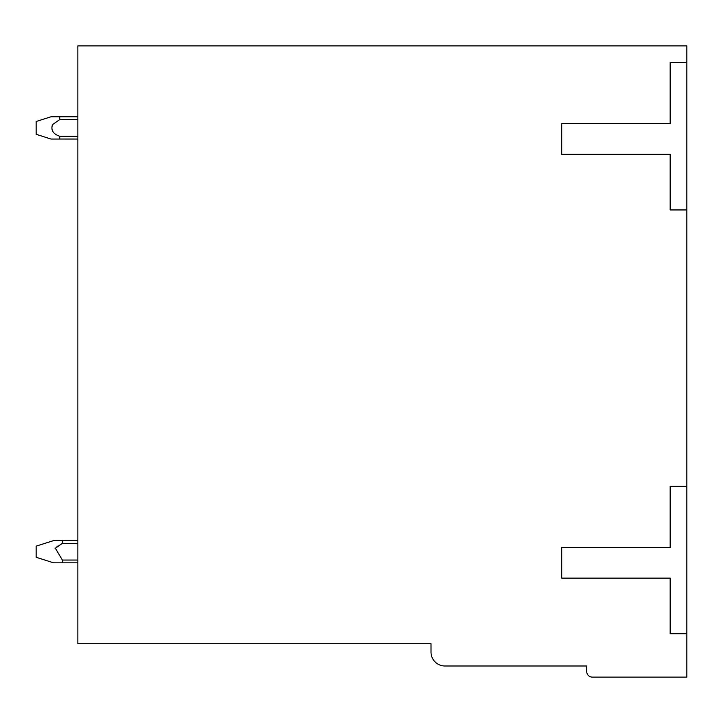 <?xml version="1.0" encoding="UTF-8"?>
<svg xmlns="http://www.w3.org/2000/svg" width="723" height="723" viewBox="0 0 723 723"><rect width="100%" height="100%" fill="white"/><g stroke="black" fill="none" stroke-linecap="round" stroke-linejoin="round"><path stroke-width="1.08" d="M686.85 62.567L686.85 45.883L77.858 45.883L77.858 643.75L431.016 643.75L431.016 652.092A13.9 13.9 0 0 0 444.925 665.991L586.742 665.991L586.742 671.559A5.558 5.558 0 0 0 592.3 677.117L686.85 677.117L686.85 62.567L670.167 62.567L670.167 123.741L561.717 123.741L561.717 154.333L670.167 154.333L670.167 209.95L686.85 209.95M686.85 486.353L670.167 486.353L670.167 547.537L561.717 547.537L561.717 578.12L670.167 578.12L670.167 633.737L686.85 633.737M77.858 562.828L62.368 562.828L62.368 560.045L55.319 548.197M56.123 547.419L58.147 545.865M58.843 139.042L51.152 139.042M59.693 116.792L77.858 116.792L59.729 116.792L77.858 116.792L59.729 116.792L77.858 116.792L59.729 116.792L77.858 116.792L59.729 116.792L77.858 116.792L59.729 116.792L77.858 116.792L59.729 116.792L59.729 119.575L52.49 124.636C50.709 130.149 53.122 134.017 59.729 136.24L59.729 139.033L77.858 139.042M77.858 540.578L62.368 540.578L77.858 540.578L62.368 540.578L62.368 543.362L77.858 543.362M59.729 139.042L51.017 139.042L36.15 134.306L36.15 121.5L50.962 116.792L59.72 116.792M52.49 124.636L59.729 119.575L77.858 119.575M77.858 136.258L59.729 136.258M62.35 562.828L53.61 562.828L36.15 557.27L36.15 546.145L53.647 540.578L62.368 540.578M62.368 560.045L77.858 560.045M55.084 548.45L62.368 543.362"/></g></svg>
